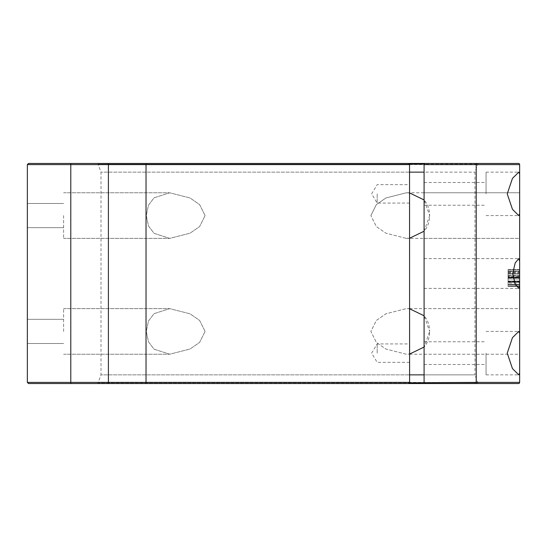 <?xml version="1.0" encoding="UTF-8"?>
<svg xmlns="http://www.w3.org/2000/svg" width="547" height="547" viewBox="0 0 547 547"><rect width="100%" height="100%" fill="white"/><g stroke="black" fill="none" stroke-linecap="round" stroke-linejoin="round"><path stroke-width="0.41" stroke-dasharray="2.73 2.05" d="M28.506 383.543L408.445 383.543M97.031 383.543A1.156 1.156 0 0 0 98.118 382.784L409.539 382.784L98.118 382.784L101.004 374.859L409.607 374.859L101.004 374.859L101.004 172.141L98.118 164.216A1.156 1.156 0 0 0 97.031 163.457M478.933 383.543L425.245 383.543L478.933 383.543A1.156 1.156 0 0 1 477.846 382.784L424.157 382.784L477.846 382.784L474.96 374.859L424.089 374.859L474.96 374.859L474.96 172.141L477.846 164.216A1.156 1.156 0 0 1 478.933 163.457M408.445 163.457L28.506 163.457M425.245 163.457L476.211 163.457L425.245 163.457L424.157 164.216L477.846 164.216L424.157 164.216L424.089 172.141L474.96 172.141L424.089 172.141L424.089 199.942C427.631 203.881 429.491 209.098 429.682 215.58L424.089 199.942L424.089 192.783L519.65 192.783L519.65 238.383L519.65 215.58L519.65 238.383L519.65 215.58L519.65 238.383L406.284 238.383L409.607 238.212L406.284 238.383L385.902 233.186L376.343 226.554L370.88 215.58L376.343 226.561L385.902 233.186L406.284 238.383L409.607 238.212L409.607 308.788L406.284 308.611L385.908 313.807L376.336 320.446L370.88 331.42L376.343 342.395L385.902 349.02L406.284 354.217L409.607 354.053L406.284 354.217L385.902 349.02L376.343 342.388L370.88 331.42L376.343 320.446L385.881 313.821L406.284 308.617L409.607 308.617L409.607 382.387M409.607 353.136L409.607 343.926L409.607 353.136M377.17 353.136L377.17 343.926L377.17 353.136M409.607 193.864L409.607 203.074L409.607 193.864M377.17 193.864L377.17 203.074L377.17 193.864M424.089 273.5L424.089 258.615L424.089 273.5M486.057 353.136L486.057 374.859L486.057 353.136M424.089 353.136L424.089 341.786L424.089 353.136M486.057 193.864L486.057 172.141L486.057 193.864M424.089 193.864L424.089 205.214L424.089 193.864M519.65 192.783L406.284 192.783L385.908 197.973L376.336 204.612L370.88 215.58L376.343 204.612L385.881 197.987L406.284 192.783L409.607 192.947L406.284 192.776L409.607 192.947L409.607 172.141L101.004 172.141L409.607 172.141L409.607 164.613M424.089 192.783L424.089 238.383L424.089 231.224L429.682 215.58C429.491 222.068 427.631 227.285 424.089 231.224L424.089 315.776C427.631 319.721 429.491 324.932 429.682 331.42L424.089 315.776L424.089 308.617L424.089 354.217L424.089 347.058L429.682 331.42C429.491 337.902 427.631 343.119 424.089 347.058L424.089 382.387M205.077 215.58L199.614 204.605L190.055 197.98L169.679 192.783L154.049 197.836L148.476 205.187L146.281 215.58L148.476 225.979L154.056 233.33L169.679 238.389L190.055 233.193L199.621 226.554L205.077 215.58L199.621 226.554L190.076 233.179L169.679 238.383L154.042 233.323L148.469 225.966L146.281 215.58L148.476 205.18L154.063 197.829L169.679 192.783L190.055 197.98L199.621 204.605L205.077 215.58M205.077 331.42L199.614 320.439L190.055 313.814L169.679 308.617L154.049 313.677L148.476 321.027L146.281 331.42L148.476 341.82L154.056 349.171L169.679 354.224L190.055 349.027L199.621 342.388L205.077 331.42L199.621 342.388L190.076 349.013L169.679 354.217L154.042 349.157L148.469 341.8L146.281 331.42L148.476 321.021L154.063 313.663L169.679 308.617L190.055 313.814L199.621 320.446L205.077 331.42M63.602 331.42L63.602 308.617L63.602 331.42M27.35 331.42L27.35 319.332L27.35 331.42M519.65 331.42L519.65 308.617L519.65 331.42M63.602 215.58L63.602 238.383L63.602 215.58M27.35 215.58L27.35 227.668L27.35 215.58M409.607 192.783L409.607 238.383M508.067 273.883L508.067 269.589L519.65 269.589L519.65 286.368L519.65 269.589L519.65 286.368L519.65 269.589L519.65 284.727L519.65 271.223L508.067 271.223L508.067 273.883L519.65 273.883M508.067 285.739L508.067 281.691L508.067 284.324L519.65 284.324L519.65 285.958L519.65 269.999L519.65 285.958L519.65 269.999L519.65 285.958L519.65 281.678L519.65 284.324L508.067 284.324L508.067 278.977L508.067 281.691L519.65 281.691L508.067 281.691L508.067 277.363L519.65 277.363L508.067 277.363L508.067 269.999L519.65 269.999L519.65 286.368L519.65 271.223L508.067 271.223L508.067 277.979L519.65 277.972L508.067 277.972L508.067 286.368L519.65 286.368L519.65 269.999L519.65 273.678L519.65 269.999L508.067 269.999L508.067 285.958L519.65 285.739M409.607 354.217L519.65 354.217L519.65 308.617L424.089 308.617M519.65 269.589L508.067 269.589L508.067 286.368L519.65 286.368L519.65 273.678L508.067 273.678L508.067 286.368L508.067 283.031L519.65 283.031M70.789 163.457L70.789 164.613L27.35 164.613L27.35 382.387L70.789 382.387L70.789 383.543M109.407 383.543A1.156 1.005 90 0 1 108.409 382.387L70.789 382.387L70.789 164.613L108.409 164.613L108.409 382.387L146.028 382.387L146.028 383.543L518.494 383.543A1.156 1.156 0 0 0 519.65 382.387L146.028 382.387L146.028 164.613L476.211 164.613L476.211 383.543M476.211 163.457L476.211 164.613L519.65 164.613A1.156 1.156 0 0 0 518.494 163.457L146.028 163.457L146.028 164.613L108.409 164.613A1.156 1.005 -90 0 1 109.407 163.457M425.245 383.543L424.157 382.784M508.067 283.031L508.067 282.067L519.65 282.067M508.067 282.067L508.067 284.727L519.65 284.727L508.067 284.727L508.067 277.958L519.65 277.958M508.067 277.958L508.067 284.727L508.067 281.049L519.65 281.049L508.067 281.049L508.067 286.368L519.65 286.368L508.067 286.368L508.067 275.319L519.65 275.319L519.65 282.252L519.65 275.319L519.65 282.252L508.067 282.252L508.067 275.319L519.65 275.319L508.067 275.319L508.067 273.678L519.65 273.678L508.067 273.678L508.067 269.999L519.65 269.999L508.067 269.999L508.067 277.363L519.65 277.363L508.067 277.363L508.067 269.999L519.65 269.999L508.067 269.999L508.067 285.958L519.65 285.719M508.067 272.932L519.65 272.932M508.067 272.379L519.65 272.379M508.067 278.067L519.65 278.067M508.067 285.719L508.067 278.997L519.65 278.997L508.067 278.963L508.067 281.671L519.65 281.678L508.067 281.671L508.067 277.623L519.65 277.623M508.067 277.623L519.65 277.363L508.067 277.363L508.067 269.999L519.65 269.999L508.067 269.999L508.067 284.324L519.65 284.324L508.067 284.324L519.65 284.324L508.067 284.324L508.067 285.958L519.65 285.958L508.067 285.958L508.067 269.999L519.65 269.999L508.067 269.999L508.067 273.678L519.65 273.678L508.067 273.678L508.067 286.368L508.067 281.623L519.65 281.623M508.067 278.963L519.65 278.977L508.067 278.963M508.067 276.604L508.067 286.368L519.65 286.368L508.067 286.368L508.067 275.319L508.067 282.252L508.067 275.319L519.65 275.319L508.067 275.319L508.067 276.953L519.65 276.953L508.067 276.953L508.067 275.319L519.65 275.319L508.067 275.319L519.65 275.319L508.067 275.319L508.067 273.678L519.65 273.678L508.067 273.678L508.067 269.999L519.65 269.999L508.067 269.999L508.067 276.604L519.65 276.604M508.067 281.623L508.067 271.633L519.65 271.633L508.067 271.633L508.067 269.999L519.65 269.999L508.067 269.999L508.067 273.678L519.65 273.678M508.067 281.493L519.65 281.493M508.067 284.727L519.65 284.727M508.067 277.979L519.65 277.979L508.067 277.979M508.067 273.965L519.65 273.965M508.067 286.368L519.65 286.368M519.65 275.319L508.067 275.319L508.067 282.252L519.65 282.252M98.118 164.216L409.539 164.216L98.118 164.216M508.067 275.893L519.65 275.893M409.607 362.346L377.17 362.346L371.639 353.136L377.17 343.926L409.607 343.926M409.607 203.074L377.17 203.074L371.639 193.864L377.17 184.654L409.607 184.654M424.089 258.615L518.775 258.615M486.057 331.42L518.775 331.42M424.089 341.786L486.057 341.786M486.057 172.141L518.775 172.141M424.089 182.513L486.057 182.513M27.35 319.332L63.602 319.332L27.35 319.332M409.607 308.617L519.65 308.617M27.35 203.498L63.602 203.498L27.35 203.498M63.602 308.617L169.679 308.617L63.602 308.617M63.602 192.783L169.679 192.783L63.602 192.783M63.602 238.383L169.679 238.383L63.602 238.383M63.602 354.217L169.679 354.217L63.602 354.217M27.35 227.668L63.602 227.668L27.35 227.668M424.089 238.383L519.65 238.383M27.35 343.502L63.602 343.502L27.35 343.502M424.089 354.217L519.65 354.217M424.089 205.214L486.057 205.214M486.057 215.58L518.741 215.58M424.089 364.487L486.057 364.487M486.057 374.859L518.775 374.859M424.089 288.385L518.775 288.385"/><path stroke-width="0.82" d="M519.65 373.04L519.65 333.232L518.775 331.42L512.45 337.684L507.233 353.136L512.457 368.603L518.775 374.859L519.65 373.04L519.65 382.387A1.156 1.156 0 0 1 518.494 383.543L28.506 383.543L27.35 382.387L28.506 383.543M409.539 382.784L408.445 383.543L146.028 383.543L146.028 382.387L409.607 382.387L409.539 382.784L476.211 382.387L476.211 164.613L424.089 164.613L424.089 382.387L425.245 383.543M28.506 163.457L27.35 164.613L28.506 163.457L518.494 163.457A1.156 1.156 0 0 1 519.65 164.613L519.65 173.96L518.775 172.141L512.45 178.418L507.233 193.864L512.464 209.33L518.775 215.586L519.65 213.768L519.65 173.96M424.157 164.216L409.539 164.216L408.445 163.457L146.028 163.457L146.028 382.387L108.409 382.387L108.409 164.613L27.35 164.613L27.35 382.387L70.789 382.387L70.789 163.457M519.65 261.411L518.775 258.615L515.206 262.909L512.696 273.5L515.212 284.112L518.775 288.385L519.65 285.589L519.65 213.768M424.089 172.141L409.607 172.141M409.539 164.216L409.607 382.387L408.445 383.543M409.607 374.859L424.089 374.859M409.607 354.053L424.089 347.058M424.089 315.776L409.607 308.781M409.607 238.212L424.089 231.224M424.089 199.942L409.607 192.947M476.211 383.543L476.211 382.387L519.65 382.387L519.65 354.217M519.65 308.617L519.65 282.252M519.65 269.589L519.65 238.383M519.65 192.783L519.65 164.613L476.211 164.613L476.211 163.457M519.65 285.589L519.65 333.232M519.65 273.678L519.65 275.319M424.089 164.613L425.245 163.457M109.407 163.457A1.156 1.005 90 0 0 108.409 164.613L409.607 164.613L408.445 163.457M70.789 383.543L70.789 382.387L108.409 382.387A1.156 1.005 90 0 0 109.407 383.543M519.65 164.613A1.156 1.156 0 0 0 518.494 163.457M518.494 383.543A1.156 1.156 0 0 0 519.65 382.387"/></g></svg>
